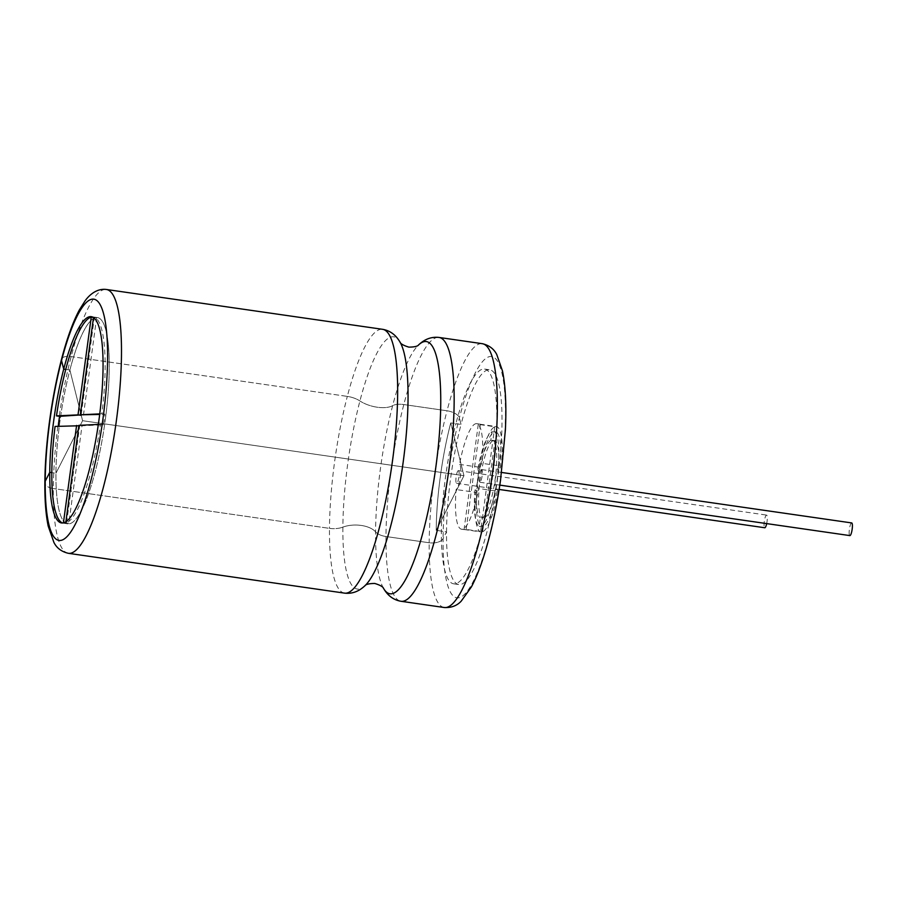 <?xml version="1.0" encoding="UTF-8"?>
<svg xmlns="http://www.w3.org/2000/svg" width="897" height="897" viewBox="0 0 897 897"><rect width="100%" height="100%" fill="white"/><g stroke="black" fill="none" stroke-linecap="round" stroke-linejoin="round"><path stroke-width="0.67" stroke-dasharray="4.49 3.36" d="M65.885 521.774L65.694 523.119L68.789 523.568L82.008 425.783L103.547 424.786A104.22 22.358 -81.8 0 0 104.287 419.504A104.22 22.358 -81.8 0 0 104.971 414.235L99.69 414.47M105.319 419.661A104.22 22.358 -81.8 0 0 97.47 317.56A104.22 22.358 -81.8 0 0 59.864 421.758A104.22 22.358 -81.8 0 0 67.724 523.859A104.22 22.358 -81.8 0 0 105.319 419.661M93.254 317.392L94.331 317.549L81.167 414.896M83.443 415.221L96.663 317.448A104.22 22.358 -81.8 0 0 96.439 317.403A104.22 22.358 -81.8 0 0 94.331 317.549M96.663 317.448L93.568 317A104.22 22.358 -81.8 0 1 101.877 413.786L104.971 414.235M101.877 413.786L99.769 413.887M98.334 424.438L100.453 424.337A104.22 22.358 -81.8 0 1 65.694 523.119M103.547 424.786L100.453 424.337M55.065 426.434L79.687 425.884L66.468 523.669A104.22 22.358 -81.8 0 0 66.692 523.702A104.22 22.358 -81.8 0 0 68.789 523.568M66.468 523.669L63.373 523.22A104.22 22.358 -81.8 0 1 62.577 522.996M58.227 426.288A104.22 22.358 -81.8 0 0 58.159 426.882M79.687 425.884L78.858 425.772M82.008 425.783L78.914 425.335M365.169 585.506L365.236 585.438A127.43 27.347 98.2 0 1 342.867 527.133A21.82 11.403 0.5 0 1 361.278 525.451A21.82 11.403 0.5 0 1 375.574 531.854A15.866 8.297 -179.5 0 0 385.968 536.518L429.181 542.752L385.968 536.518A133.283 28.592 98.2 0 1 391.002 470.712A133.283 28.592 98.2 0 1 403.818 404.547A15.866 7.187 14.6 0 0 392.628 405.679A21.82 9.889 -165.4 0 1 377.256 407.227A21.82 9.889 -165.4 0 1 359.921 400.959A21.82 9.889 14.6 0 0 377.256 407.227A21.82 9.889 14.6 0 0 392.628 405.679A15.866 7.187 -165.4 0 1 403.818 404.547L447.031 410.781A11.369 5.158 -165.4 0 1 459.41 417.89L461.047 424.427A108.481 23.277 98.2 0 1 489.751 369.811A108.481 23.277 98.2 0 1 497.308 480.512A108.481 23.277 98.2 0 1 458.782 584.552A108.481 23.277 98.2 0 1 446.527 531.843L443.084 538.604A11.369 5.943 0.5 0 1 429.181 542.752A133.283 28.592 98.2 0 1 434.215 476.946A133.283 28.592 98.2 0 1 447.031 410.781L403.818 404.547A133.283 28.592 98.2 0 1 439.082 337.451M494.763 426.737L494.045 432.04A47.978 10.293 -81.8 0 0 479.985 468.884A12.793 2.747 -81.8 0 0 479.11 467.214A53.315 11.437 -81.8 0 1 494.763 426.737L478.269 424.359A53.315 11.437 98.2 0 1 479.346 424.102A53.315 11.437 98.2 0 1 479.817 424.124A53.315 11.437 98.2 0 1 480.366 424.27L496.86 426.647A53.315 11.437 -81.8 0 1 501.692 466.171L482.104 463.345A12.793 2.747 -81.8 0 0 477.955 476.038A12.793 2.747 -81.8 0 0 478.706 488.495A53.315 11.437 98.2 0 1 461.507 529.208A53.315 11.437 98.2 0 1 456.125 489.538A12.793 2.747 98.2 0 0 460.284 476.856A12.793 2.747 98.2 0 0 459.522 464.388A53.315 11.437 98.2 0 1 476.251 423.653A53.315 11.437 98.2 0 1 476.722 423.676A53.315 11.437 98.2 0 1 482.104 463.345M444.25 607.516A133.283 28.592 98.2 0 1 429.181 542.752A11.369 5.943 0.5 0 0 443.084 538.604A121.902 26.159 98.2 0 1 447.693 478.415A121.902 26.159 98.2 0 1 459.41 417.89A121.902 26.159 98.2 0 1 503.856 383.927A121.902 26.159 98.2 0 1 478.852 568.866A121.902 26.159 98.2 0 1 443.084 538.604L446.527 531.843L436.211 530.351L446.527 531.843A108.481 23.277 98.2 0 1 450.619 478.28A108.481 23.277 98.2 0 1 461.047 424.427L450.743 422.935L463.962 475.702L82.591 420.704L69.888 370.013A104.22 22.358 98.2 0 1 97.47 317.56A104.22 22.358 98.2 0 1 104.725 423.9A104.22 22.358 98.2 0 1 67.724 523.859A104.22 22.358 98.2 0 1 55.939 473.212L51.813 472.618L55.939 473.212A104.22 22.358 98.2 0 1 59.864 421.758A104.22 22.358 98.2 0 1 69.888 370.013L65.761 369.418L69.888 370.013L82.591 420.704L463.962 475.702L436.211 530.351A108.481 23.277 98.2 0 1 440.304 476.789A108.481 23.277 98.2 0 1 450.743 422.935L463.962 475.702L436.211 530.351A108.481 23.277 98.2 0 1 440.304 476.789A108.481 23.277 98.2 0 1 450.743 422.935L455.889 423.676A108.481 23.277 98.2 0 1 484.604 369.071A108.481 23.277 98.2 0 1 492.15 479.76A108.481 23.277 98.2 0 1 453.635 583.812A108.481 23.277 98.2 0 1 441.369 531.102A108.481 23.277 98.2 0 1 445.461 477.54A108.481 23.277 98.2 0 1 455.889 423.676L461.047 424.427L459.41 417.89A11.369 5.158 14.6 0 0 447.031 410.781A133.283 28.592 98.2 0 1 482.294 343.686M344.538 593.13A133.283 28.592 98.2 0 1 329.479 528.367L53.315 488.551L329.479 528.367A15.866 8.297 0.5 0 0 342.867 527.133A15.866 8.297 0.5 0 1 329.479 528.367A133.283 28.592 98.2 0 1 334.503 462.56A133.283 28.592 98.2 0 1 347.318 396.396A15.866 7.187 -165.4 0 1 359.921 400.959A15.866 7.187 14.6 0 0 347.318 396.396L71.155 356.58A11.369 5.158 14.6 0 0 61.534 359.237A11.369 5.158 -165.4 0 1 71.155 356.58L347.318 396.396A133.283 28.592 98.2 0 1 382.582 329.311M68.385 553.314A133.283 28.592 98.2 0 1 53.315 488.551A11.369 5.943 -179.5 0 1 44.85 482.721A11.369 5.943 -179.5 0 0 53.315 488.551A133.283 28.592 98.2 0 1 58.339 422.745A133.283 28.592 98.2 0 1 71.155 356.58A133.283 28.592 98.2 0 1 106.429 289.484M82.591 420.704L55.939 473.212L82.591 420.704M479.11 467.214L459.522 464.388M478.269 424.359L464.052 529.51A53.315 11.437 98.2 0 0 464.601 529.656A53.315 11.437 98.2 0 0 466.148 529.409L482.642 531.798A53.315 11.437 -81.8 0 0 498.295 491.321L478.706 488.495M464.052 529.51L480.545 531.887A53.315 11.437 -81.8 0 1 475.713 492.363L456.125 489.538M498.295 467.651A47.978 10.293 -81.8 0 0 494.079 431.648L492.924 440.147L494.987 440.449L484.503 517.995L482.44 517.692L481.297 526.191A47.978 10.293 -81.8 0 0 495.357 489.347A12.793 2.747 98.2 0 1 498.295 467.651L500.358 467.942A12.793 2.747 98.2 0 1 501.692 466.171M495.357 489.347L497.42 489.65A12.793 2.747 98.2 0 0 498.295 491.321M475.713 492.363A12.793 2.747 -81.8 0 0 477.047 490.592A47.978 10.293 -81.8 0 0 481.263 526.584L480.545 531.887M479.985 468.884L477.922 468.582A12.793 2.747 -81.8 0 1 474.984 490.289L477.047 490.592M482.642 531.798L483.36 526.494A47.978 10.293 -81.8 0 0 497.42 489.65M500.358 467.942A47.978 10.293 -81.8 0 0 496.142 431.95L496.86 426.647M482.44 517.692A39.446 8.465 -81.8 0 0 495.245 478.572A39.446 8.465 -81.8 0 0 492.924 440.147M474.984 490.289A47.978 10.293 -81.8 0 0 479.2 526.292L480.355 517.793L482.407 518.085L492.902 440.539L490.838 440.248L491.982 431.749A47.978 10.293 -81.8 0 0 477.922 468.582M490.838 440.248A39.446 8.465 -81.8 0 0 478.034 479.368A39.446 8.465 -81.8 0 0 480.355 517.793M483.36 526.494L481.297 526.191M479.2 526.292L481.263 526.584M494.079 431.648L496.142 431.95M494.045 432.04L491.982 431.749M484.503 517.995A39.446 8.465 -81.8 0 0 497.308 478.875A39.446 8.465 -81.8 0 0 494.987 440.449M492.902 440.539A39.446 8.465 -81.8 0 0 480.097 479.66A39.446 8.465 -81.8 0 0 482.407 518.085M466.148 529.409L480.366 424.27M458.345 470.645A6.402 1.368 -81.8 0 0 456.113 476.912A6.402 1.368 -81.8 0 0 456.584 483.315A6.402 1.368 -81.8 0 0 456.64 483.315A6.402 1.368 -81.8 0 0 458.872 477.047A6.402 1.368 -81.8 0 0 458.401 470.645A6.402 1.368 -81.8 0 0 458.345 470.645M766.677 523.601A6.402 1.368 -81.8 0 0 766.599 515.091A6.402 1.368 -81.8 0 0 766.531 515.091A6.402 1.368 -81.8 0 0 764.322 521.224A6.402 1.368 -81.8 0 0 764.715 527.739M481.599 469.568A6.402 1.368 -81.8 0 0 479.368 475.836A6.402 1.368 -81.8 0 0 479.828 482.238A6.402 1.368 -81.8 0 0 479.884 482.238A6.402 1.368 -81.8 0 0 482.115 475.971A6.402 1.368 -81.8 0 0 481.655 469.58A6.402 1.368 -81.8 0 0 481.599 469.568M851.634 522.929A6.402 1.368 -81.8 0 0 849.414 529.073A6.402 1.368 -81.8 0 0 849.807 535.587M400.23 342.475L400.264 342.531A127.43 27.347 98.2 0 0 359.921 400.959A127.43 27.347 98.2 0 0 347.666 464.22A127.43 27.347 98.2 0 0 342.867 527.133A21.82 11.403 0.5 0 1 361.278 525.451A21.82 11.403 0.5 0 1 375.574 531.854A15.866 8.297 -179.5 0 0 385.968 536.518A133.283 28.592 98.2 0 0 401.037 601.282M383.355 588.051L383.389 588.118A127.43 27.347 98.2 0 1 383.355 588.051A127.43 27.347 98.2 0 1 375.574 531.854A127.43 27.347 98.2 0 1 380.384 468.94A127.43 27.347 98.2 0 1 392.628 405.679A127.43 27.347 98.2 0 1 418.383 345.143A127.43 27.347 98.2 0 1 418.439 345.098L418.383 345.143M96.439 317.403L91.281 316.663M66.692 523.702L61.534 522.962M479.817 424.124L476.722 423.676M453.635 583.812L458.782 584.552M484.604 369.071L489.751 369.811M464.601 529.656L461.507 529.208M456.584 483.315L499.136 489.448M458.401 470.645L766.599 515.091M479.828 482.238L499.808 485.12M481.655 469.58L501.58 472.45"/><path stroke-width="1.35" d="M81.167 414.896L59.583 416.331A104.22 22.358 -81.8 0 0 58.843 421.601A104.22 22.358 -81.8 0 0 58.227 426.288M59.583 416.331L56.489 415.883A104.22 22.358 -81.8 0 1 91.247 317.101L93.254 317.392M91.247 317.101L78.017 414.885L56.489 415.883M99.769 413.887L80.349 414.784L93.49 317.549M65.885 521.774L78.914 425.335L98.334 424.438M78.858 425.772L55.065 426.434A104.22 22.358 -81.8 0 0 62.577 522.996M76.593 425.447L63.418 522.873M99.69 414.47L80.349 414.784M81.111 415.333L78.017 414.885M68.385 553.314C61.534 551.7 56.702 548.056 53.887 542.382L48.191 526.068C45.814 514.564 44.704 500.111 44.85 482.721A11.369 5.943 -179.5 0 1 45.231 481.229A121.902 26.159 98.2 0 1 49.828 421.041A121.902 26.159 98.2 0 1 61.545 360.527L63.709 369.127L61.545 360.527A121.902 26.159 98.2 0 1 105.992 326.553A121.902 26.159 98.2 0 1 80.988 511.492A121.902 26.159 98.2 0 1 45.231 481.229L49.75 472.315A104.22 22.358 98.2 0 1 53.685 420.861A104.22 22.358 98.2 0 1 63.709 369.127L65.761 369.418L63.709 369.127A104.22 22.358 98.2 0 1 91.281 316.663A104.22 22.358 98.2 0 1 98.535 423.003A104.22 22.358 98.2 0 1 61.534 522.962A104.22 22.358 98.2 0 1 49.75 472.315L45.231 481.229A11.369 5.943 -179.5 0 0 44.85 482.721C45.029 463.614 46.599 443.073 49.548 421.108C52.542 399.143 56.533 378.512 61.534 359.237A11.369 5.158 14.6 0 0 61.545 360.527A11.369 5.158 -165.4 0 1 61.534 359.237C66.927 338.573 72.859 322.135 79.362 309.925L85.103 300.82C88.175 296.492 95.833 288.072 106.429 289.484A133.283 28.592 98.2 0 1 115.702 425.481A133.283 28.592 98.2 0 1 68.385 553.314L344.538 593.13C352.151 594.027 359.058 591.459 365.236 585.438A127.43 27.347 98.2 0 0 402.518 466.844A127.43 27.347 98.2 0 0 400.264 342.531C396.037 335.018 390.139 330.601 382.582 329.311A133.283 28.592 98.2 0 1 391.866 465.308A133.283 28.592 98.2 0 1 344.538 593.13M49.75 472.315L51.813 472.618L49.75 472.315M764.715 527.739A6.402 1.368 -81.8 0 0 764.771 527.75A6.402 1.368 -81.8 0 0 764.827 527.75A6.402 1.368 -81.8 0 0 766.677 523.601M849.807 535.587A6.402 1.368 -81.8 0 0 849.863 535.599A6.402 1.368 -81.8 0 0 849.919 535.599A6.402 1.368 -81.8 0 0 852.15 529.331A6.402 1.368 -81.8 0 0 851.69 522.929A6.402 1.368 -81.8 0 0 851.634 522.929M418.439 345.098A127.43 27.347 98.2 0 1 435.224 471.553A127.43 27.347 98.2 0 1 383.389 588.118M482.294 343.686A133.283 28.592 98.2 0 1 491.578 479.682A133.283 28.592 98.2 0 1 444.25 607.516C451.236 607.908 456.876 605.8 461.193 601.169L471.43 586.873C484.324 562.43 494.639 521.404 500.548 480.108L505.403 429.674C506.513 405.522 505.538 385.934 502.477 370.932L496.792 354.618C493.978 348.944 489.145 345.3 482.294 343.686L439.082 337.451A133.283 28.592 98.2 0 1 448.365 473.448A133.283 28.592 98.2 0 1 401.037 601.282L444.25 607.516M439.082 337.451C431.468 336.566 424.573 339.122 418.383 345.143L418.451 345.076C418.72 344.123 419.37 347.072 408.853 347.128C398.784 344.1 400.241 341.454 400.219 342.452M401.037 601.282C393.48 599.992 387.582 595.574 383.355 588.051L383.4 588.14C383.378 589.138 384.847 586.492 374.767 583.465C364.26 583.521 364.911 586.47 365.169 585.506M106.429 289.484L382.582 329.311M499.136 489.448L764.771 527.75M499.808 485.12L849.863 535.599M501.58 472.45L851.69 522.929"/></g></svg>
